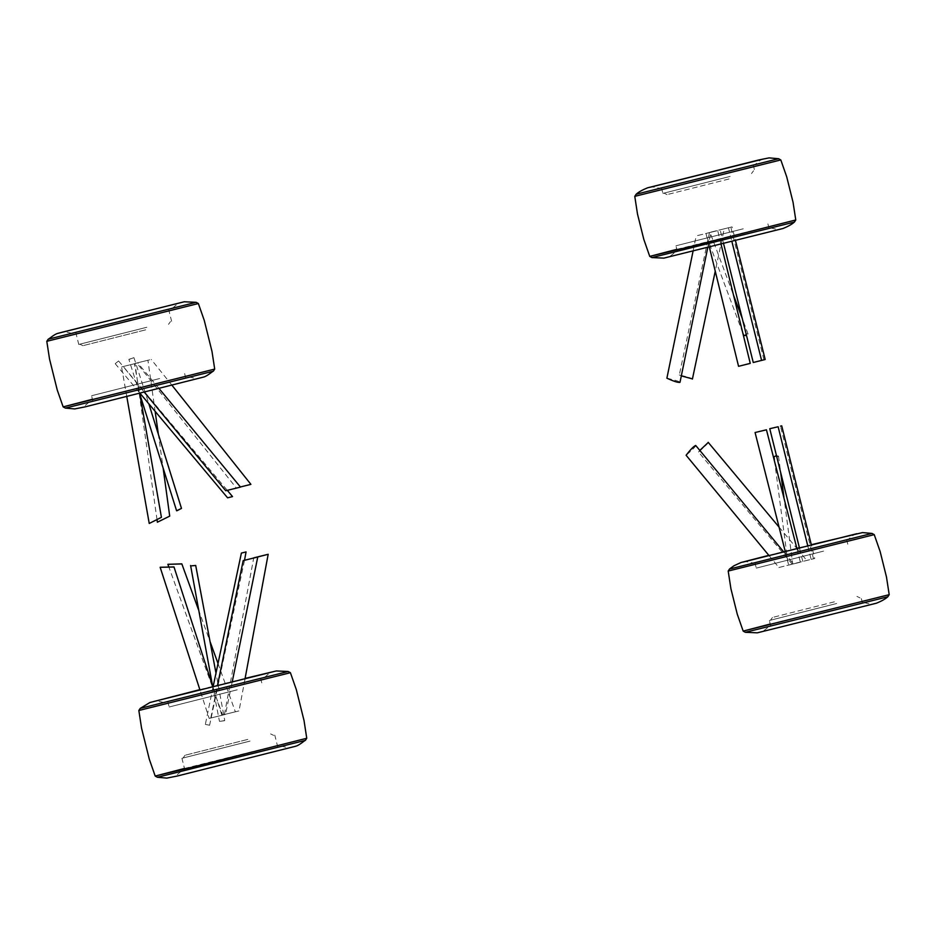 <?xml version="1.0" encoding="UTF-8"?>
<svg xmlns="http://www.w3.org/2000/svg" width="936" height="936" viewBox="0 0 936 936"><rect width="100%" height="100%" fill="white"/><g stroke="black" fill="none" stroke-linecap="round" stroke-linejoin="round"><path stroke-width="0.7" stroke-dasharray="4.68 3.51" d="M237.802 683.783L163.648 702.503L237.802 683.783M255.001 752.755L180.847 771.475L255.001 752.755M237.253 689.809L169.159 706.996L237.253 689.809M235.872 684.274L167.778 701.473L235.872 684.274M247.806 739.405L185.059 755.247L247.806 739.405M249.526 741.23L183.046 758.008L249.526 741.23M250.041 741.09L181.947 758.289L250.041 741.09M253.071 753.246L184.977 770.445L253.071 753.246M162.946 383.573L88.803 402.293L162.946 383.573M145.759 314.601L71.604 333.321L145.759 314.601M159.646 378.542L91.552 395.741L159.646 378.542M161.027 384.076L92.921 401.263L161.027 384.076M145.688 329.835L82.941 345.676L145.688 329.835M146.344 327.389L79.864 344.179L146.344 327.389M146.858 327.261L78.764 344.448L146.858 327.261M143.828 315.104L75.734 332.292L143.828 315.104M823.095 545.36L753 563.051L823.095 545.36M838.913 608.798L768.819 626.5L838.913 608.798M823.586 551.117L756.3 568.105L823.586 551.117M822.206 545.594L754.919 562.571L822.206 545.594M836.644 603.509L769.357 620.498L836.644 603.509M838.024 609.032L770.737 626.02L838.024 609.032M834.409 601.813L772.469 617.456L834.409 601.813M836.129 603.638L770.468 620.217L836.129 603.638M745.489 234.094L675.394 251.796L745.489 234.094M729.67 170.656L659.576 188.347L729.67 170.656M743.219 228.805L675.932 245.794L743.219 228.805M744.6 234.328L677.313 251.316L744.6 234.328M730.162 176.413L662.875 193.401L730.162 176.413M728.781 170.879L661.495 187.867L728.781 170.879M728.992 178.987L667.052 194.618L728.992 178.987M729.647 176.541L663.975 193.12L729.647 176.541M708.88 232.713L706.774 233.263L710.05 232.432L733.543 295.203M742.763 332.842L705.604 233.544L706.774 233.263M743.804 335.626L746.717 333.813L748.075 334.023L746.495 335.427M724.054 228.864L709.488 232.456L724.23 228.817L715.256 271.183M709.488 232.456L679.314 374.938C688.463 377.126 692.769 378.542 692.219 379.209M681.326 375.874L679.314 374.938M707.944 442.295C708.739 442.588 705.604 445.852 698.548 452.065L792.172 564.057L806.738 560.465L792.172 564.057M698.548 452.065L699.812 450.415M797.215 548.824L806.738 560.465M710.74 232.315L696.197 235.895L710.904 232.268L707.768 247.525M666.888 378.202C676.049 380.332 680.367 381.736 679.828 382.414M693.061 251.164L696.197 235.895M695.553 445.513C696.349 445.84 693.202 449.081 686.1 455.259M778.881 567.497L793.412 563.917L778.881 567.497L769.181 555.762M783.888 552.135L793.412 563.917M800.046 562.29L788.685 565.075L800.385 562.197L797.004 548.87M785.316 551.772L788.685 565.075M717.362 230.689L706.013 233.474L717.713 230.595L721.048 244.226M706.013 233.474L709.359 247.139M807.85 546.168L811.138 559.389L802.795 561.413L813.501 558.792L780.484 426.137M802.795 561.413L799.519 548.239M811.138 559.389L814.73 558.488L811.442 545.267M763.952 359.822L730.817 227.191L720.123 229.823L728.465 227.787L731.893 241.523M723.563 243.606L720.123 229.823M728.465 227.787L732.057 226.886L735.485 240.622M789.446 564.864L791.552 564.314L788.276 565.145L774.388 459.681M776.47 455.633L778.518 456.113L777.418 456.92L774.002 456.709M791.552 564.314L792.722 564.034L783.947 497.367M225.365 714.437L210.775 718.029L225.529 714.39L232.151 682.204M210.775 718.029L217.386 685.901M123.142 366.538L137.721 362.934L123.142 366.538L144.39 392.266M159.108 388.58L137.721 362.934M240.341 487.13L225.751 490.733M238.855 710.939L224.418 714.507L239.019 710.904L244.998 678.974M224.418 714.507L253.703 558.008M136.785 363.004L151.222 359.447L136.785 363.004L236.305 487.96L240.4 486.966M172.025 385.328L151.222 359.447M250.754 484.403L236.305 487.96M209.383 725.189L205.347 724.417L209.594 725.271L244.518 560.278M213.045 686.989L205.347 724.417M227.6 497.823L232.28 496.653M115.374 363.531L118.579 360.98L115.233 363.718L140.061 393.342M118.579 360.98L227.296 490.347M222.616 714.952L235.357 711.805L222.616 714.952L168.796 566.853M218.018 663.484L235.357 711.805M147.724 360.313L134.971 363.46L147.923 360.255L155.13 411.337M157.037 519.808L134.971 363.46M209.184 718.427L221.902 715.291L209.184 718.427L200.035 690.218M212.94 687.012L221.902 715.291M134.257 363.8L121.54 366.935L134.456 363.741L139.71 393.436M126.793 396.642L121.54 366.935M224.476 720.743L219.469 721.375L224.769 720.544L215.982 673.101M212.53 685.749L219.469 721.375M129.215 359.401L133.942 357.634L128.864 359.377L139.85 394.22M133.942 357.634L148.859 403.849M288.183 671.498L140.236 708.376M290.406 672.703L138.844 710.494M157.412 777.266L305.358 740.376M184.474 768.444L306.751 738.27M65.368 408.096L213.314 371.206M92.43 399.262L214.707 369.088M196.139 302.316L48.192 339.206M198.362 303.533L46.8 341.312M874.236 534.643L728.196 571.054M872.013 533.426L729.589 568.936M770.246 624.031L889.2 594.676M745.384 632.303L887.808 596.782M676.822 249.327L795.775 219.972M651.959 257.587L794.383 222.078M780.811 159.939L634.772 196.349M778.588 158.722L636.164 194.232M199.848 689.645L245.103 678.401M163.648 702.503C158.523 701.076 155.236 700.748 153.773 701.509M180.847 771.475C176.986 775.137 174.236 776.974 172.598 776.985L291.821 747.256C290.464 748.028 287.176 747.688 281.947 746.261M167.778 701.473L169.159 706.996M270.609 733.906L273.686 735.403M277.816 747.291L274.786 735.134M184.977 770.445L181.947 758.289M185.059 755.247L183.046 758.008M264.759 677.29C268.609 673.627 271.358 671.791 273.008 671.779M260.629 678.319L261.998 683.842M88.803 402.293C84.942 405.955 82.192 407.792 80.554 407.803L199.777 378.074C198.42 378.846 195.121 378.507 189.903 377.079M71.604 333.321C66.479 331.894 63.192 331.566 61.729 332.327M185.773 378.109L184.392 372.586M82.941 345.676L79.864 344.179M75.734 332.292L78.764 344.448M172.704 308.108C176.565 304.446 179.314 302.609 180.952 302.597M168.574 309.137L171.616 321.305M168.492 324.347L170.504 321.575M92.921 401.263L91.552 395.741M743.102 562.068C744.494 561.296 747.794 561.623 753 563.051M811.301 544.705L799.379 547.677M796.864 548.297L768.83 555.34M864.396 602.667C869.684 604.106 872.984 604.434 874.294 603.662L760.547 632.022C762.079 632.081 764.841 630.232 768.819 626.5M754.919 562.571L756.3 568.105M862.477 603.147L861.108 597.624M856.92 596.396L859.997 597.893M772.469 617.456L770.468 620.217M770.737 626.02L769.357 620.498M846.659 539.698L848.039 545.232M856.849 533.707C855.317 533.649 852.556 535.486 848.578 539.23M770.971 227.963C776.26 229.402 779.559 229.729 780.87 228.957L667.122 257.318C668.655 257.377 671.416 255.528 675.394 251.796M649.678 187.364C651.07 186.592 654.369 186.919 659.576 188.347M769.053 228.442L767.684 222.92M661.495 187.867L662.875 193.401M667.052 194.618L663.975 193.12M751.503 173.569L753.515 170.797M753.234 164.993L754.615 170.528M763.425 159.003C761.892 158.944 759.131 160.781 755.153 164.525M677.313 251.316L675.932 245.794M748.075 334.023L742.295 318.579M779.068 527.12L796.91 548.461M778.518 456.113L780.671 472.516M198.42 609.535L210.226 642.049M158.301 433.777L163.133 468.058"/><path stroke-width="1.4" d="M746.495 335.427L743.804 335.626L742.763 332.842M692.289 378.869L681.326 375.874M699.812 450.415L708.166 442.552M679.899 382.075L679.828 382.414C677.711 382.59 673.393 381.186 666.888 378.202L693.061 251.164M769.181 555.762L686.1 455.259C690.464 449.631 693.611 446.378 695.553 445.513L695.776 445.782M755.071 432.514L766.444 429.811L755.071 432.514L785.316 551.772M797.004 548.87L766.444 429.811M709.359 247.139L738.562 366.315L750.251 363.379L721.048 244.226M749.9 363.449L738.562 366.315M778.132 426.757L769.766 428.711L778.132 426.757L807.85 546.168M799.519 548.239L769.766 428.711M811.442 545.267L781.724 425.857L780.484 426.137M731.893 241.523L761.588 360.407L753.258 362.501L763.952 359.822L765.18 359.506L735.485 240.622M753.258 362.501L723.563 243.606M763.952 359.822L761.588 360.407M774.388 459.681L774.002 456.709L776.47 455.633M217.386 685.901L243.184 560.617L257.763 557.014L243.184 560.617M232.151 682.204L257.763 557.014M240.341 487.13L225.751 490.733L144.39 392.266M253.703 558.008L268.176 554.288L253.738 557.856M244.998 678.974L268.176 554.288M250.754 484.403L240.4 486.966M241.628 553.024L246.063 551.924L241.383 553.082L213.045 686.989M246.063 551.924L244.518 560.278M227.296 490.347L232.526 496.595L227.846 497.753M181.631 563.952L167.872 564.314L181.818 563.858L198.42 609.535M168.796 566.853L167.872 564.314M157.377 522.206L169.709 516.134L157.377 522.206L157.037 519.808M163.133 468.058L169.709 516.134M173.804 567.017L160.15 567.274L173.991 566.923L212.94 687.012M200.035 690.218L160.15 567.274M149.233 523.458L161.425 517.339L149.233 523.458L126.793 396.642M139.71 393.436L161.425 517.339M191.868 565.812L195.706 565.461L191.868 565.812M212.53 685.749L190.593 565.496M215.982 673.101L195.706 565.461M176.939 510.752L181.479 508.4L176.6 510.775L139.85 394.22M181.479 508.4L148.859 403.849M306.751 738.27L305.358 740.376L157.412 777.266L155.189 776.049L149.28 759.143L141.57 728.196L138.844 710.494L140.236 708.376L288.183 671.498L290.406 672.703L296.314 689.61L304.036 720.568L306.751 738.27L195.601 766.327L155.189 776.049L184.474 768.444M138.844 710.494L290.406 672.703M214.707 369.088L63.145 406.879L57.236 389.973L49.526 359.014L46.8 341.312L198.362 303.533L204.27 320.44L211.981 351.386L214.707 369.088L213.314 371.206L65.368 408.096L63.145 406.879L92.43 399.262M46.8 341.312L48.192 339.206L196.139 302.316L198.362 303.533M874.236 534.643L880.144 551.55L886.474 576.974L889.2 594.676L743.172 631.086L737.264 614.18L730.922 588.756L728.196 571.054L874.236 534.643L872.013 533.426L862.524 532.596L811.301 544.705M768.83 555.34L740.996 562.524L733.906 565.8L729.589 568.936L731.788 568.491L872.013 533.426M745.384 632.303L757.271 632.83L876.4 603.205C881.583 601.123 885.386 598.981 887.808 596.782L745.384 632.303L743.172 631.086L770.246 624.031M651.959 257.587L663.846 258.125L782.976 228.501C788.159 226.418 791.961 224.277 794.383 222.078L651.959 257.587L649.748 256.382L643.839 239.476L637.498 214.051L634.772 196.349L780.811 159.939L786.72 176.845L793.049 202.27L795.775 219.972L688.674 247.01L649.748 256.382L676.822 249.327M636.164 194.232L778.588 158.722L769.1 157.891L758.944 159.927L647.572 187.82C642.4 189.891 638.598 192.032 636.164 194.232L634.772 196.349M140.236 708.376L149.9 702.527L199.848 689.645M153.773 701.509L273.008 671.779M305.358 740.376C304.785 740.282 299.426 745.302 295.706 746.226L177.349 776.002L166.76 778.108L157.412 777.266M245.103 678.401L276.296 670.96L288.183 671.498M213.314 371.206C212.729 371.101 207.382 376.12 203.65 377.056L85.293 406.821L74.716 408.927L65.368 408.096M48.192 339.206C48.777 339.3 54.124 334.281 57.845 333.356L184.24 301.778L196.139 302.316M61.729 332.327L180.952 302.597M856.849 533.707L743.125 562.056M799.379 547.677L796.864 548.297M728.196 571.054L729.589 568.936M889.2 594.676L887.808 596.782M763.425 159.003L649.701 187.352M795.775 219.972L794.383 222.078M778.588 158.722L780.811 159.939M742.295 318.579L733.543 295.203M715.256 271.183L692.406 379.08M708.178 442.318L779.068 527.12M707.768 247.525L680.004 382.286M695.787 445.548L783.888 552.135M780.671 472.516L783.947 497.367M159.108 388.58L240.505 487.083M172.025 385.328L250.906 484.357M227.6 497.823L140.061 393.342M210.226 642.049L218.018 663.484M155.13 411.337L158.301 433.777"/></g></svg>

